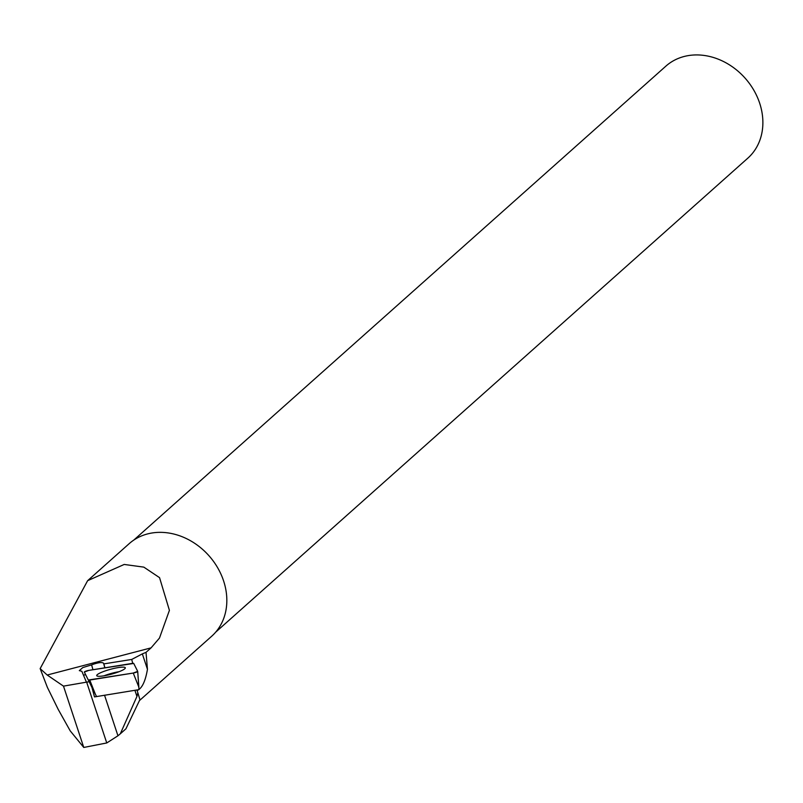 <?xml version="1.0" encoding="UTF-8"?>
<svg xmlns="http://www.w3.org/2000/svg" width="803" height="803" viewBox="0 0 803 803"><rect width="100%" height="100%" fill="white"/><g stroke="black" fill="none" stroke-linecap="round" stroke-linejoin="round"><path stroke-width="1.2" d="M137.704 671.438L138.979 689.636L94.503 696.904L91.964 687.529L89.143 681.697L63.487 686.133L83.773 747.452L106.759 742.956L117.951 735.779L104.531 695.187M92.596 689.857A8.09 1.345 164.7 0 0 93.138 689.717L91.381 686.214M83.442 675.082A8.09 1.345 -15.3 0 0 85.65 674.721L88.31 680.021A3.061 0.512 -15.3 0 0 89.755 680.051L133.258 673.055A3.061 0.512 -15.3 0 0 136.239 672.262A3.061 0.512 -15.3 0 0 137.704 671.398A3.061 0.512 -15.3 0 0 137.704 671.368L133.72 663.429A3.061 0.512 -15.3 0 0 132.274 663.398L88.772 670.395A3.061 0.512 -15.3 0 0 85.71 671.218A3.061 0.512 -15.3 0 0 84.335 672.081L96.511 696.472M118.603 671.87A14.825 2.469 -15.3 0 0 125.318 667.825A14.825 2.469 -15.3 0 0 117.74 667.674A14.825 2.469 -15.3 0 0 103.426 671.569A14.825 2.469 -15.3 0 0 96.731 675.674A14.825 2.469 -15.3 0 0 118.603 671.87M136.932 689.968L137.845 692.738L136.942 696.442L134.904 690.299M137.845 692.738L139.913 699.604L126.001 728.662M83.773 747.452L70.212 730.86L58.228 709.44L47.387 687.408L40.15 668.608L47.196 675.022L63.487 686.133M136.942 696.442L120.299 733.822L117.951 735.779M142.342 653.883L146.026 652.357L147.451 669.321L142.342 653.883L131.722 659.444L132.716 663.338M146.026 652.357L151.074 647.86L159.466 638.074L169.413 610.35L159.546 577.648L143.827 567.129L124.214 564.449L87.627 580.679L40.15 668.608M87.678 682.078L86.473 682.269L81.846 671.288L79.316 670.635L82.759 667.594L91.612 664.864C98.036 662.495 102.031 661.963 103.577 663.248L103.848 663.89L131.722 659.444M139.842 700.236L211.671 636.247A62.002 51.522 -131.7 0 0 223.605 580.93A62.002 51.522 -131.7 0 0 129.193 543.651L87.627 580.679M147.451 669.321C145.353 681.536 141.91 688.593 137.112 690.52M133.74 540.128L665.858 66.157A61.62 51.201 48.3 0 1 745.074 78.112A61.62 51.201 48.3 0 1 747.814 158.171L215.706 632.142M91.612 664.864L92.947 669.722M103.848 663.89L104.922 667.795M106.759 742.956L86.734 682.389M133.72 663.429L88.782 670.395L84.335 672.081L88.31 680.021L133.248 673.055L137.694 671.368L133.72 663.429M89.103 681.617L88.31 680.021M137.704 671.398L138.859 687.157L133.258 673.055M89.755 680.051L95.356 694.163M104.019 675.825A14.524 2.419 164.7 0 1 104.671 675.564A14.524 2.419 164.7 0 1 119.125 671.669M151.074 647.86L47.196 675.022M103.577 663.248L104.832 667.815M126.041 728.712L120.34 733.791"/></g></svg>
